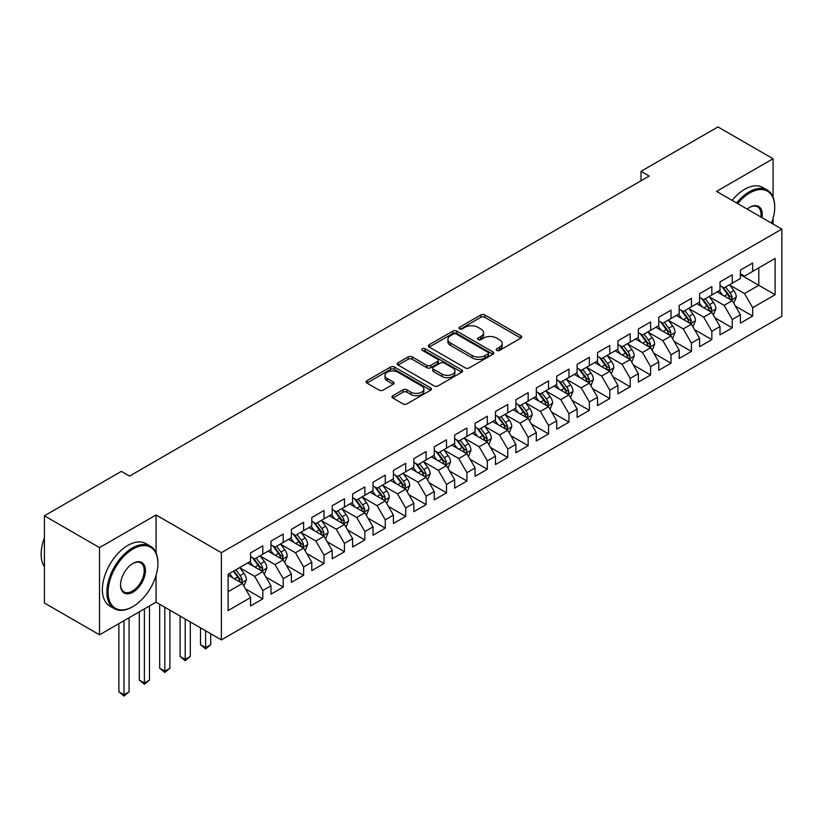 <?xml version="1.0" encoding="UTF-8"?>
<svg xmlns="http://www.w3.org/2000/svg" width="823" height="823" viewBox="0 0 823 823"><rect width="100%" height="100%" fill="white"/><g stroke="black" fill="none" stroke-linecap="round" stroke-linejoin="round"><path stroke-width="1.23" d="M496.773 350.382A1.985 1.142 0 0 0 499.571 350.382L520.866 338.099A2.829 1.636 0 0 0 521.689 336.936A2.829 1.636 0 0 0 520.866 335.784L484.798 314.962A2.829 1.636 0 0 0 480.797 314.962L459.512 327.256A1.985 1.142 0 0 0 458.925 328.058A1.985 1.142 0 0 0 459.512 328.871A1.985 1.142 0 0 0 462.31 328.871L465.067 327.276A9.063 5.236 0 0 1 477.885 327.276L480.899 329.015A9.063 5.236 0 0 1 483.554 332.718A9.063 5.236 0 0 1 480.899 336.422L478.142 338.006A1.985 1.142 0 0 0 477.556 338.819A1.985 1.142 0 0 0 478.142 339.632A1.985 1.142 0 0 0 480.941 339.632L483.698 338.037A9.063 5.236 0 0 1 496.526 338.037L499.53 339.776A9.063 5.236 0 0 1 502.184 343.479A9.063 5.236 0 0 1 499.53 347.172L496.773 348.767A1.985 1.142 0 0 0 496.187 349.58A1.985 1.142 0 0 0 496.773 350.382L496.773 348.767M392.838 395.698A2.829 1.636 0 0 0 392.015 396.851A2.829 1.636 0 0 0 392.838 398.013L402.961 403.856A2.829 1.636 0 0 0 406.963 403.856L430.604 390.205A2.829 1.636 0 0 0 431.437 389.042A2.829 1.636 0 0 0 430.604 387.89L394.546 367.068A2.829 1.636 0 0 0 390.544 367.068L366.904 380.72A2.829 1.636 0 0 0 366.07 381.872A2.829 1.636 0 0 0 366.904 383.034L379.115 390.092A2.829 1.636 0 0 0 383.127 390.092L393.24 384.248A2.829 1.636 0 0 0 394.073 383.086A2.829 1.636 0 0 0 393.24 381.934L387.18 378.436A7.582 4.372 0 0 1 384.969 375.339A7.582 4.372 0 0 1 389.639 371.296A7.582 4.372 0 0 1 397.9 372.243L421.643 385.956A7.582 4.372 0 0 1 423.866 389.042A7.582 4.372 0 0 1 419.185 393.085A7.582 4.372 0 0 1 410.924 392.139L406.963 389.855A2.829 1.636 0 0 0 402.961 389.855L392.838 395.698L392.838 398.013M156.061 552.778L156.061 514.972L99.521 547.614L44.411 515.795L121.362 471.373L129.53 476.085L649.182 176.071L641.014 171.349L641.014 180.782M156.061 514.972L221.377 552.686L781.85 229.092L781.85 316.299L221.377 639.883L221.377 552.686M773.075 197.16L773.075 158.746L716.535 191.389L781.85 229.092M773.075 158.746L717.965 126.927L641.014 171.349M465.262 367.881A2.829 1.636 0 0 0 469.275 367.881L492.915 354.229A2.829 1.636 0 0 0 493.749 353.077A2.829 1.636 0 0 0 492.915 351.915L456.858 331.103A2.829 1.636 0 0 0 452.845 331.103L429.205 344.744A2.829 1.636 0 0 0 428.372 345.907A2.829 1.636 0 0 0 429.205 347.059L465.262 367.881M423.084 350.814A1.985 1.142 0 0 1 425.1 351.092L425.1 348.736L461.765 369.908A2.829 1.636 0 0 1 462.588 371.06A2.829 1.636 0 0 1 461.765 372.222L438.124 385.864A2.829 1.636 0 0 1 434.112 385.864L398.054 365.042L408.167 359.25L408.167 356.894L398.054 362.737A2.829 1.636 0 0 0 397.221 363.889A2.829 1.636 0 0 0 398.054 365.042L398.054 362.737M408.167 359.25A2.829 1.636 0 0 1 412.179 359.25L412.179 356.894A2.829 1.636 0 0 0 408.167 356.894M412.179 356.894L426.798 365.34A2.829 1.636 0 0 0 430.81 365.34L437.517 361.462A2.829 1.636 0 0 0 438.35 360.299A2.829 1.636 0 0 0 437.517 359.147L422.292 350.361A1.985 1.142 0 0 1 421.715 349.549A1.985 1.142 0 0 1 422.94 348.489A1.985 1.142 0 0 1 425.1 348.736M740.412 274.697L758.785 285.303L758.785 267.866L775.112 258.432L752.664 271.395L752.664 263.031L740.412 270.098L740.412 278.472L732.254 283.184L732.254 274.82L720.002 281.888L720.002 290.252L711.844 294.963L711.844 286.599L699.591 293.667L699.591 302.041L691.433 306.753L691.433 298.389L679.181 305.456L679.181 313.82L671.023 318.532L671.023 310.168L658.77 317.236L658.77 325.61L650.612 330.321L650.612 321.947L638.36 329.025L638.36 337.389L630.202 342.101L630.202 333.737L617.95 340.804L617.95 349.178L609.792 353.89L609.792 345.516L597.539 352.594L597.539 360.958L589.381 365.669L589.381 357.305L577.129 364.373L577.129 372.737L568.971 377.459L568.971 369.085L556.718 376.162L556.718 384.526L548.56 389.238L548.56 380.874L536.308 387.942L536.308 396.305L528.15 401.027L528.15 392.653L515.898 399.731L515.898 408.095L507.74 412.807L507.74 404.443L495.487 411.51L495.487 419.874L487.329 424.586L487.329 416.222L475.077 423.289L475.077 431.664L466.919 436.375L466.919 428.011L454.666 435.079L454.666 443.443L446.508 448.154L446.508 439.791L434.256 446.858L434.256 455.232L426.098 459.944L426.098 451.58L413.846 458.648L413.846 467.011L405.688 471.723L405.688 463.359L393.435 470.427L393.435 478.801L385.277 483.513L385.277 475.138L373.025 482.216L373.025 490.58L364.867 495.292L364.867 486.928L352.614 493.995L352.614 502.369L344.456 507.081L344.456 498.707L332.204 505.785L332.204 514.149L324.036 518.86L324.036 510.497L311.794 517.564L311.794 525.928L303.625 530.65L303.625 522.276L291.383 529.354L291.383 537.717L283.215 542.429L283.215 534.065L270.973 541.133L270.973 549.497L262.804 554.218L262.804 545.844L250.562 552.922L250.562 561.286L228.115 574.248L228.115 610.543L250.562 597.58L242.394 583.435L228.115 575.195M775.112 258.432L775.112 294.737L752.664 307.699L744.496 293.554L729.703 285.005M735.412 306.105L752.664 316.063L752.664 307.699M752.664 316.063L740.412 323.13L740.412 314.767L732.254 319.478L724.086 305.333L709.292 296.794M715.002 317.884L732.254 327.842L732.254 319.478M732.254 327.842L720.002 334.92L720.002 326.546L711.844 331.257L703.675 317.122L688.882 308.574M694.591 329.673L711.844 339.632L711.844 331.257M711.844 339.632L699.591 346.699L699.591 338.335L691.433 343.047L683.265 328.902L668.471 320.363M674.181 341.452L691.433 351.411L691.433 343.047M691.433 351.411L679.181 358.478L679.181 350.114L671.023 354.826L662.854 340.691L648.061 332.142M653.771 353.242L671.023 363.2L671.023 354.826M671.023 363.2L658.77 370.268L658.77 361.904L650.612 366.616L642.444 352.47L627.651 343.932M633.36 365.021L650.612 374.979L650.612 366.616M650.612 374.979L638.36 382.047L638.36 373.683L630.202 378.395L622.034 364.26L607.24 355.711M612.95 376.811L630.202 386.769L630.202 378.395M630.202 386.769L617.95 393.836L617.95 385.473L609.792 390.184L601.623 376.039L586.83 367.5M592.539 388.59L609.792 398.548L609.792 390.184M609.792 398.548L597.539 405.616L597.539 397.252L589.381 401.963L581.213 387.828L566.419 379.28M572.129 400.379L589.381 410.338L589.381 401.963M589.381 410.338L577.129 417.405L577.129 409.041L568.971 413.753L560.802 399.608L546.009 391.069M551.719 412.158L568.971 422.117L568.971 413.753M568.971 422.117L556.718 429.184L556.718 420.82L548.56 425.532L540.392 411.397L525.599 402.848M531.308 423.948L548.56 433.896L548.56 425.532M548.56 433.896L536.308 440.974L536.308 432.6L528.15 437.322L519.982 423.176L505.188 414.638M510.898 435.727L528.15 445.685L528.15 437.322M528.15 445.685L515.898 452.753L515.898 444.389L507.74 449.101L499.571 434.966L484.778 426.417M490.487 447.506L507.74 457.465L507.74 449.101M507.74 457.465L495.487 464.542L495.487 456.168L487.329 460.89L479.161 446.745L464.367 438.206M470.077 459.296L487.329 469.254L487.329 460.89M487.329 469.254L475.077 476.322L475.077 467.958L466.919 472.669L458.75 458.524L443.957 449.986M449.667 471.075L466.919 481.033L466.919 472.669M466.919 481.033L454.666 488.111L454.666 479.737L446.508 484.449L438.34 470.314L423.547 461.765M429.256 482.864L446.508 492.823L446.508 484.449M446.508 492.823L434.256 499.89L434.256 491.526L426.098 496.238L417.93 482.093L403.136 473.554M408.846 494.644L426.098 504.602L426.098 496.238M426.098 504.602L413.846 511.68L413.846 503.306L405.688 508.017L397.519 493.882L382.726 485.333M388.435 506.433L405.688 516.391L405.688 508.017M405.688 516.391L393.435 523.459L393.435 515.095L385.277 519.807L377.109 505.661L362.305 497.123M368.025 518.212L385.277 528.171L385.277 519.807M385.277 528.171L373.025 535.238L373.025 526.874L364.867 531.586L356.698 517.451L341.895 508.902M347.615 530.002L364.867 539.96L364.867 531.586M364.867 539.96L352.614 547.028L352.614 538.664L344.456 543.375L336.288 529.23L321.484 520.692M327.204 541.781L344.456 551.739L344.456 543.375M344.456 551.739L332.204 558.807L332.204 550.443L324.036 555.155L315.878 541.02L301.074 532.471M306.794 553.57L324.036 563.529L324.036 555.155M324.036 563.529L311.794 570.596L311.794 562.232L303.625 566.944L295.467 552.799L280.664 544.26M286.383 565.35L303.625 575.308L303.625 566.944M303.625 575.308L291.383 582.375L291.383 574.012L283.215 578.723L275.057 564.588L260.253 556.039M265.973 577.139L283.215 587.087L283.215 578.723M283.215 587.087L270.973 594.165L270.973 585.791L262.804 590.513L254.646 576.367L239.843 567.829M245.563 588.918L262.804 598.877L262.804 590.513M262.804 598.877L250.562 605.944L250.562 597.58M250.562 556.574L254.646 558.93L262.804 554.218M228.115 591.686L242.394 583.435M270.973 544.785L275.057 547.141L283.215 542.429M254.646 576.367L262.804 571.656L247.702 562.932M270.973 585.791L262.804 571.656M291.383 533.006L295.467 535.361L303.625 530.65M275.057 564.588L283.215 559.866L268.113 551.153M291.383 574.012L283.215 559.866M311.794 521.216L315.878 523.572L324.036 518.86M295.467 552.799L303.625 548.087L288.523 539.363M311.794 562.232L303.625 548.087M332.204 509.437L336.288 511.793L344.456 507.081M315.878 541.02L324.036 536.298L308.934 527.584M332.204 550.443L324.036 536.298M352.614 497.648L356.698 500.003L364.867 495.292M336.288 529.23L344.456 524.518L329.344 515.795M352.614 538.664L344.456 524.518M373.025 485.868L377.109 488.224L385.277 483.513M356.698 517.451L364.867 512.739L349.754 504.015M373.025 526.874L364.867 512.739M393.435 474.079L397.519 476.445L405.688 471.723M377.109 505.661L385.277 500.95L370.165 492.226M393.435 515.095L385.277 500.95M413.846 462.3L417.93 464.656L426.098 459.944M397.519 493.882L405.688 489.171L390.575 480.447M413.846 503.306L405.688 489.171M434.256 450.52L438.34 452.876L446.508 448.154M417.93 482.093L426.098 477.381L410.986 468.668M434.256 491.526L426.098 477.381M454.666 438.731L458.75 441.087L466.919 436.375M438.34 470.314L446.508 465.602L431.396 456.878M454.666 479.737L446.508 465.602M475.077 426.952L479.161 429.308L487.329 424.586M458.75 458.524L466.919 453.812L451.806 445.099M475.077 467.958L466.919 453.812M495.487 415.162L499.571 417.518L507.74 412.807M479.161 446.745L487.329 442.033L472.217 433.31M495.487 456.168L487.329 442.033M515.898 403.383L519.982 405.739L528.15 401.027M499.571 434.966L507.74 430.244L492.627 421.53M515.898 444.389L507.74 430.244M536.308 391.594L540.392 393.95L548.56 389.238M519.982 423.176L528.15 418.465L513.038 409.741M536.308 432.6L528.15 418.465M556.718 379.815L560.802 382.17L568.971 377.459M540.392 411.397L548.56 406.675L533.448 397.962M556.718 420.82L548.56 406.675M577.129 368.025L581.213 370.381L589.381 365.669M560.802 399.608L568.971 394.896L553.858 386.172M577.129 409.041L568.971 394.896M597.539 356.246L601.623 358.602L609.792 353.89M581.213 387.828L589.381 383.106L574.279 374.393M597.539 397.252L589.381 383.106M617.95 344.456L622.034 346.812L630.202 342.101M601.623 376.039L609.792 371.327L594.69 362.604M617.95 385.473L609.792 371.327M638.36 332.677L642.444 335.033L650.612 330.321M622.034 364.26L630.202 359.548L615.1 350.824M638.36 373.683L630.202 359.548M658.77 320.888L662.854 323.254L671.023 318.532M642.444 352.47L650.612 347.759L635.51 339.035M658.77 361.904L650.612 347.759M679.181 309.109L683.265 311.464L691.433 306.753M662.854 340.691L671.023 335.979L655.921 327.256M679.181 350.114L671.023 335.979M699.591 297.319L703.675 299.685L711.844 294.963M683.265 328.902L691.433 324.19L676.331 315.476M699.591 338.335L691.433 324.19M720.002 285.54L724.086 287.896L732.254 283.184M703.675 317.122L711.844 312.411L696.742 303.687M720.002 326.546L711.844 312.411M740.412 273.761L744.496 276.116L752.664 271.395M724.086 305.333L732.254 300.621L717.152 291.908M740.412 314.767L732.254 300.621M44.411 515.795L44.411 603.002L99.521 634.821L156.061 602.179L221.377 639.883M99.521 547.614L99.521 634.821M773.075 224.031L773.075 218.476M744.496 293.554L758.785 285.303L775.112 294.737M156.061 602.179L156.061 575.308M497.565 350.67L499.53 349.528A9.063 5.236 0 0 0 502.184 345.835L502.184 343.479M483.554 332.718L483.554 335.074A9.063 5.236 0 0 1 480.899 338.778L478.935 339.909M520.825 338.119L484.798 317.318A2.829 1.636 0 0 0 480.797 317.318L460.304 329.149M492.874 354.25L456.858 333.459A2.829 1.636 0 0 0 452.845 333.459L429.246 347.08M487.905 353.88A1.985 1.142 0 0 0 488.492 353.077A1.985 1.142 0 0 0 487.905 352.265L456.251 333.994A1.985 1.142 0 0 0 453.442 333.994L450.541 335.671A9.063 5.236 0 0 0 447.887 339.364A9.063 5.236 0 0 0 450.541 343.068L472.176 355.567A9.063 5.236 0 0 0 485.004 355.567L487.905 353.88L487.905 356.246A1.985 1.142 0 0 0 488.492 355.433L488.492 353.077M447.887 339.364L447.887 341.73A9.063 5.236 0 0 0 450.541 345.423L450.541 343.068M487.905 356.246L485.004 357.923A9.063 5.236 0 0 1 472.176 357.923L450.541 345.423M412.179 359.25L426.798 367.696A2.829 1.636 0 0 0 430.81 367.696L437.517 363.817A2.829 1.636 0 0 0 438.35 362.665L438.35 360.299M425.1 351.092L461.724 372.243M441.982 374.095A7.582 4.372 0 0 0 450.232 375.041A7.582 4.372 0 0 0 454.913 371.008A7.582 4.372 0 0 0 452.691 367.912L444.327 363.077A2.829 1.636 0 0 0 440.326 363.077L433.618 366.955A2.829 1.636 0 0 0 432.785 368.107A2.829 1.636 0 0 0 433.618 369.27L441.982 374.095L441.982 376.45A7.582 4.372 0 0 0 450.232 377.407A7.582 4.372 0 0 0 454.913 373.364L454.913 371.008M432.785 368.107L432.785 370.473A2.829 1.636 0 0 0 433.618 371.626L433.618 369.27M441.982 376.45L433.618 371.626M423.866 389.042L423.866 391.409A7.582 4.372 0 0 1 419.185 395.452A7.582 4.372 0 0 1 410.924 394.495L406.963 392.211A2.829 1.636 0 0 0 402.961 392.211L392.88 398.034M384.969 375.339L384.969 377.695A7.582 4.372 0 0 0 387.18 380.792L387.18 378.436M393.209 384.269L387.18 380.792M430.604 387.89L430.604 390.205L394.546 369.424A2.829 1.636 0 0 0 390.544 369.424L366.935 383.055M733.766 303.245L736.297 297.062A7.654 4.413 -120 0 0 733.849 290.55L729.517 284.768M722.604 295.056L719.312 290.653M730.814 299.788L732.161 297.391A7.654 4.413 -120 0 0 729.97 292.793L725.639 287.001M723.16 287.361L728.52 294.511A3.899 2.253 60 0 1 729.229 295.694L732.161 297.391M721.822 286.589L727.522 294.202A7.654 4.413 60 0 1 729.713 298.8L729.867 299.243M713.356 315.024L715.887 308.851A7.654 4.413 -120 0 0 713.438 302.339L709.107 296.547M702.194 306.835L698.902 302.442M710.403 311.578L711.751 309.17A7.654 4.413 -120 0 0 709.56 304.572L705.229 298.79M702.749 299.15L708.109 306.3A3.899 2.253 60 0 1 708.819 307.483L711.751 309.17M701.412 298.368L707.111 305.991A7.654 4.413 60 0 1 709.303 310.59L709.457 311.032M692.945 326.803L695.476 320.631A7.654 4.413 -120 0 0 693.028 314.119L688.697 308.327M681.783 318.624L678.491 314.221M689.993 323.357L691.341 320.96A7.654 4.413 -120 0 0 689.149 316.361L684.818 310.569M682.339 310.929L687.699 318.079A3.899 2.253 60 0 1 688.409 319.262L691.341 320.96M680.991 310.158L686.701 317.771A7.654 4.413 60 0 1 688.892 322.369L689.046 322.811M771.542 223.146A35.214 20.328 120 0 0 774.71 207.293A35.214 20.328 120 0 0 749.804 192.921A35.214 20.328 120 0 0 737.665 203.579M736.595 202.972A36.078 20.832 -60 0 1 749.197 191.862A36.078 20.832 -60 0 1 767.231 190.072A36.078 20.832 -60 0 1 774.71 206.583A36.078 20.832 -60 0 1 774.7 206.943M747.222 209.104A17.612 10.164 -60 0 1 749.804 207.293L749.804 207.293A17.612 10.164 -60 0 1 761.985 217.622M760.853 216.974A16.738 9.67 120 0 0 757.561 206.82A16.738 9.67 120 0 0 749.496 207.478M732.11 200.38A36.078 20.832 -60 0 1 744.702 189.269A36.078 20.832 -60 0 1 762.746 187.479L767.231 190.072M132.39 606.89L132.997 606.53A35.214 20.328 120 0 0 157.903 563.405A35.214 20.328 120 0 0 132.997 549.034A35.214 20.328 120 0 0 108.101 592.159A35.214 20.328 120 0 0 132.997 606.53L132.39 606.89A36.078 20.832 -60 0 1 114.346 608.681A36.078 20.832 -60 0 1 108.811 579.762A36.078 20.832 -60 0 1 132.39 547.964A36.078 20.832 -60 0 1 150.424 546.184A36.078 20.832 -60 0 1 157.903 562.695A36.078 20.832 -60 0 1 157.893 563.055M132.997 563.405L132.997 563.405A17.612 10.164 -60 0 1 145.445 570.596A17.612 10.164 -60 0 1 132.997 592.159A17.612 10.164 -60 0 1 120.549 584.968A17.612 10.164 -60 0 1 132.997 563.405L132.997 563.405M120.549 584.608A16.738 9.67 120 0 0 124.016 591.922A16.738 9.67 120 0 0 132.39 591.099A16.738 9.67 120 0 0 143.325 576.347A16.738 9.67 120 0 0 140.754 562.932A16.738 9.67 120 0 0 132.688 563.59M44.411 566.749A36.078 20.832 -60 0 1 44.411 537.913M114.346 608.681L109.85 606.088A36.078 20.832 -60 0 1 104.326 577.17A36.078 20.832 -60 0 1 127.894 545.371A36.078 20.832 -60 0 1 145.938 543.591L150.424 546.184M672.535 338.592L675.066 332.42A7.654 4.413 -120 0 0 672.617 325.908L668.286 320.116M661.373 330.404L658.081 326.011M669.583 335.146L670.93 332.739A7.654 4.413 -120 0 0 668.739 328.14L664.408 322.359M661.929 322.719L667.288 329.858A3.899 2.253 60 0 1 667.998 331.052L670.93 332.739M660.581 321.937L666.291 329.56A7.654 4.413 60 0 1 668.482 334.159L668.636 334.601M652.125 350.372L654.655 344.199A7.654 4.413 -120 0 0 652.207 337.687L647.876 331.895M640.963 342.193L637.671 337.79M649.172 346.925L650.52 344.528A7.654 4.413 -120 0 0 648.329 339.93L643.998 334.138M641.518 334.498L646.878 341.648A3.899 2.253 60 0 1 647.588 342.831L650.52 344.528M640.171 333.726L645.88 341.339A7.654 4.413 60 0 1 648.071 345.938L648.226 346.38M631.714 362.161L634.235 355.989A7.654 4.413 -120 0 0 631.797 349.466L627.465 343.685M620.552 353.972L617.26 349.58M628.762 358.715L630.109 356.308A7.654 4.413 -120 0 0 627.918 351.709L623.587 345.917M621.108 346.288L626.468 353.427A3.899 2.253 60 0 1 627.177 354.61L630.109 356.308M619.76 345.506L625.47 353.129A7.654 4.413 60 0 1 627.661 357.727L627.815 358.17M611.304 373.94L613.824 367.768A7.654 4.413 -120 0 0 611.386 361.256L607.055 355.464M600.142 365.762L596.85 361.359M608.351 370.494L609.699 368.097A7.654 4.413 -120 0 0 607.508 363.499L603.177 357.707M600.697 358.067L606.057 365.217A3.899 2.253 60 0 1 606.767 366.4L609.699 368.097M599.35 357.285L605.059 364.908A7.654 4.413 60 0 1 607.251 369.506L607.405 369.949M590.893 385.73L593.414 379.557A7.654 4.413 -120 0 0 590.976 373.035L586.645 367.253M579.731 377.541L576.439 373.138M587.941 382.284L589.289 379.876A7.654 4.413 -120 0 0 587.097 375.278L582.766 369.486M580.287 369.846L585.647 376.996A3.899 2.253 60 0 1 586.357 378.179L589.289 379.876M578.939 369.074L584.649 376.687A7.654 4.413 60 0 1 586.84 381.296L586.994 381.738M570.483 397.509L573.003 391.337A7.654 4.413 -120 0 0 570.565 384.825L566.234 379.033M559.321 389.33L556.029 384.927M567.531 394.063L568.878 391.666A7.654 4.413 -120 0 0 566.687 387.057L562.356 381.275M559.877 381.635L565.236 388.785A3.899 2.253 60 0 1 565.946 389.968L568.878 391.666M558.529 380.854L564.239 388.477A7.654 4.413 60 0 1 566.43 393.075L566.584 393.517M550.073 409.298L552.593 403.116A7.654 4.413 -120 0 0 550.155 396.604L545.824 390.822M538.911 401.11L535.619 396.707M547.12 405.852L548.468 403.445A7.654 4.413 -120 0 0 546.277 398.846L541.945 393.055M539.466 393.415L544.826 400.564A3.899 2.253 60 0 1 545.536 401.747L548.468 403.445M538.119 392.643L543.828 400.256A7.654 4.413 60 0 1 546.019 404.865L546.174 405.307M529.652 421.078L532.183 414.905A7.654 4.413 -120 0 0 529.745 408.393L525.413 402.601M518.5 412.899L515.208 408.496M526.71 417.631L528.057 415.234A7.654 4.413 -120 0 0 525.866 410.626L521.535 404.844M519.056 405.204L524.416 412.354A3.899 2.253 60 0 1 525.125 413.537L528.057 415.234M517.708 404.422L523.418 412.045A7.654 4.413 60 0 1 525.609 416.644L525.763 417.086M509.242 432.867L511.772 426.684A7.654 4.413 -120 0 0 509.334 420.172L505.003 414.391M498.09 424.678L494.798 420.275M506.299 429.411L507.647 427.014A7.654 4.413 -120 0 0 505.456 422.415L501.125 416.623M498.645 416.983L504.005 424.133A3.899 2.253 60 0 1 504.705 425.316L507.647 427.014M497.298 416.212L503.007 423.824A7.654 4.413 60 0 1 505.199 428.433L505.353 428.876M488.831 444.646L491.362 438.474A7.654 4.413 -120 0 0 488.924 431.962L484.593 426.17M477.679 436.457L474.387 432.065M485.889 441.2L487.237 438.803A7.654 4.413 -120 0 0 485.045 434.194L480.714 428.413M478.235 428.773L483.595 435.923A3.899 2.253 60 0 1 484.294 437.106L487.237 438.803M476.887 427.991L482.597 435.614A7.654 4.413 60 0 1 484.788 440.212L484.942 440.655M468.421 456.436L470.951 450.253A7.654 4.413 -120 0 0 468.513 443.741L464.182 437.959M457.269 448.247L453.977 443.844M465.468 452.979L466.662 451.92L466.826 450.582A7.654 4.413 -120 0 0 464.635 445.984L460.304 440.192M457.825 440.552L463.184 447.702A3.899 2.253 60 0 1 463.884 448.885L466.826 450.582M456.477 439.78L462.187 447.393A7.654 4.413 60 0 1 464.378 451.992L464.532 452.434M448.01 468.215L450.541 462.042A7.654 4.413 -120 0 0 448.103 455.531L443.772 449.739M436.859 460.026L433.567 455.633M445.058 464.769L446.416 462.361A7.654 4.413 -120 0 0 444.225 457.763L439.894 451.981M437.414 452.341L442.774 459.491A3.899 2.253 60 0 1 443.474 460.674L446.416 462.361M436.067 451.56L441.776 459.183A7.654 4.413 60 0 1 443.967 463.781L444.122 464.223M427.6 479.994L430.131 473.822A7.654 4.413 -120 0 0 427.693 467.31L423.361 461.518M416.448 471.816L413.156 467.413M424.647 476.548L425.841 475.488L426.005 474.151A7.654 4.413 -120 0 0 423.814 469.552L419.483 463.761M417.004 464.121L422.364 471.27A3.899 2.253 60 0 1 423.063 472.453L426.005 474.151M415.656 463.349L421.366 470.962A7.654 4.413 60 0 1 423.557 475.56L423.711 476.003M407.19 491.784L409.72 485.611A7.654 4.413 -120 0 0 407.282 479.099L402.951 473.307M396.038 483.595L392.746 479.202M404.237 488.337L405.595 485.93A7.654 4.413 -120 0 0 403.404 481.332L399.073 475.55M396.593 475.91L401.953 483.06A3.899 2.253 60 0 1 402.653 484.243L405.595 485.93M395.246 475.128L400.955 482.751A7.654 4.413 60 0 1 403.147 487.35L403.301 487.792M386.779 503.563L389.31 497.39A7.654 4.413 -120 0 0 386.872 490.878L382.541 485.086M375.627 495.384L372.335 490.981M383.827 500.117L385.02 499.057L385.185 497.72A7.654 4.413 -120 0 0 382.993 493.121L378.662 487.329M376.183 487.689L381.543 494.839A3.899 2.253 60 0 1 382.242 496.022L385.185 497.72M374.835 486.918L380.545 494.53A7.654 4.413 60 0 1 382.736 499.129L382.89 499.571M366.369 515.352L368.899 509.18A7.654 4.413 -120 0 0 366.461 502.658L362.13 496.876M355.217 507.163L351.925 502.771M363.416 511.906L364.774 509.499A7.654 4.413 -120 0 0 362.583 504.9L358.252 499.108M355.773 499.479L361.132 506.618A3.899 2.253 60 0 1 361.832 507.801L364.774 509.499M354.425 498.697L360.135 506.32A7.654 4.413 60 0 1 362.326 510.918L362.48 511.361M345.958 527.131L348.489 520.959A7.654 4.413 -120 0 0 346.051 514.447L341.72 508.655M334.807 518.953L331.504 514.55M343.006 523.685L344.364 521.288A7.654 4.413 -120 0 0 342.173 516.69L337.841 510.898M335.362 511.258L340.722 518.408A3.899 2.253 60 0 1 341.422 519.591L344.364 521.288M334.015 510.476L339.724 518.099A7.654 4.413 60 0 1 341.915 522.698L342.07 523.14M325.548 538.921L328.079 532.748A7.654 4.413 -120 0 0 325.641 526.226L321.299 520.445M314.396 530.732L311.094 526.329M322.595 535.475L323.953 533.067A7.654 4.413 -120 0 0 321.762 528.469L317.431 522.677M314.952 523.037L320.312 530.187A3.899 2.253 60 0 1 321.011 531.37L323.953 533.067M313.604 522.266L319.314 529.878A7.654 4.413 60 0 1 321.505 534.487L321.659 534.929M205.616 630.788L205.616 647.639L210.719 644.697L210.719 633.731M210.719 644.697L205.616 648.935L200.514 644.697L200.514 627.836M200.514 644.697L205.616 647.639L205.616 648.935M305.138 550.7L307.668 544.528A7.654 4.413 -120 0 0 305.23 538.016L300.889 532.224M293.986 542.522L290.684 538.119M302.185 547.254L303.543 544.857A7.654 4.413 -120 0 0 301.352 540.248L297.021 534.466M294.541 534.827L299.891 541.976A3.899 2.253 60 0 1 300.601 543.159L303.543 544.857M293.194 534.045L298.903 541.668A7.654 4.413 60 0 1 301.095 546.266L301.249 546.709M185.206 618.999L185.206 659.429L190.308 656.476L190.308 621.951M190.308 656.476L185.206 660.725L180.103 656.476L180.103 616.057M180.103 656.476L185.206 659.429L185.206 660.725M284.727 562.49L287.258 556.307A7.654 4.413 -120 0 0 284.82 549.795L280.478 544.013M273.575 554.301L270.273 549.898M281.775 559.043L283.133 556.636A7.654 4.413 -120 0 0 280.941 552.038L276.6 546.246M274.131 546.606L279.481 553.756A3.899 2.253 60 0 1 280.19 554.939L283.133 556.636M272.783 545.834L278.493 553.447A7.654 4.413 60 0 1 280.684 558.056L280.838 558.498M164.795 607.22L164.795 671.208L169.898 668.266L169.898 610.162M169.898 668.266L164.795 672.504L159.693 668.266L159.693 604.277M159.693 668.266L164.795 671.208L164.795 672.504M264.317 574.269L266.847 568.096A7.654 4.413 -120 0 0 264.409 561.584L260.068 555.792M253.165 566.09L249.863 561.687M261.364 570.823L262.722 568.426A7.654 4.413 -120 0 0 260.531 563.817L256.19 558.035M253.721 558.395L259.07 565.545A3.899 2.253 60 0 1 259.78 566.728L262.722 568.426M252.373 557.613L258.083 565.236A7.654 4.413 60 0 1 260.274 569.835L260.428 570.277M144.385 608.917L144.385 682.987L149.488 680.045L149.488 605.975M149.488 680.045L144.385 684.283L139.282 680.045L139.282 611.859M139.282 680.045L144.385 682.987L144.385 684.283M243.906 586.058L246.437 579.876A7.654 4.413 -120 0 0 243.999 573.364L239.658 567.582M232.755 577.869L229.452 573.466M240.954 582.602L242.312 580.205A7.654 4.413 -120 0 0 240.121 575.606L235.779 569.814M233.866 570.925L238.66 577.324A3.899 2.253 60 0 1 239.37 578.507L242.312 580.205M233.331 571.234L237.672 577.016A7.654 4.413 60 0 1 239.863 581.624L240.018 582.067M123.975 620.696L123.975 694.777L129.077 691.834L129.077 617.754M129.077 691.834L123.975 696.073L118.872 691.834L118.872 623.649M118.872 691.834L123.975 694.777L123.975 696.073M499.53 349.528L499.53 347.172M478.142 339.632L478.142 338.006M480.899 338.778L480.899 336.422M459.512 328.871L459.512 327.256M480.797 317.318L480.797 314.962M484.798 317.318L484.798 314.962M520.866 338.099L520.866 335.784M429.205 347.059L429.205 344.744M452.845 333.459L452.845 331.103M456.858 333.459L456.858 331.103M492.915 354.229L492.915 351.915M472.176 357.923L472.176 355.567M485.004 357.923L485.004 355.567M426.798 367.696L426.798 365.34M430.81 367.696L430.81 365.34M437.517 363.817L437.517 361.462M461.765 372.222L461.765 369.908M402.961 392.211L402.961 389.855M406.963 392.211L406.963 389.855M410.924 394.495L410.924 392.139M393.24 384.248L393.24 381.934M366.904 383.034L366.904 380.72M390.544 369.424L390.544 367.068M394.546 369.424L394.546 367.068M731.297 300.066L736.246 297.216M729.97 292.793L733.849 290.55M724.333 296.054L727.522 294.202M710.887 311.855L715.835 308.995M709.56 304.572L713.438 302.339M703.922 307.833L707.111 305.991M690.476 323.634L695.425 320.785M689.149 316.361L693.028 314.119M683.512 319.612L686.701 317.771M670.066 335.424L675.014 332.564M668.739 328.14L672.617 325.908M663.101 331.402L666.291 329.56M649.656 347.203L654.604 344.343M648.329 339.93L652.207 337.687M642.691 343.181L645.88 341.339M629.245 358.993L634.194 356.133M627.918 351.709L631.797 349.466M622.281 354.97L625.47 353.129M608.825 370.772L613.783 367.912M607.508 363.499L611.386 361.256M601.87 366.749L605.059 364.908M588.414 382.561L593.373 379.701M587.097 375.278L590.976 373.035M581.46 378.539L584.649 376.687M568.004 394.34L572.962 391.481M566.687 387.057L570.565 384.825M561.039 390.318L564.239 388.477M547.593 406.13L552.552 403.27M546.277 398.846L550.155 396.604M540.629 402.108L543.828 400.256M527.183 417.909L532.142 415.049M525.866 410.626L529.745 408.393M520.218 413.887L523.418 412.045M506.773 429.699L511.731 426.839M505.456 422.415L509.334 420.172M499.808 425.676L503.007 423.824M486.362 441.478L491.321 438.618M485.045 434.194L488.924 431.962M479.398 437.455L482.597 435.614M465.952 453.257L470.9 450.407M464.635 445.984L468.513 443.741M458.987 449.245L462.187 447.393M445.541 465.046L450.49 462.187M444.225 457.763L448.103 455.531M438.577 461.024L441.776 459.183M425.131 476.826L430.079 473.976M423.814 469.552L427.693 467.31M418.166 472.814L421.366 470.962M404.721 488.615L409.669 485.755M403.404 481.332L407.282 479.099M397.756 484.593L400.955 482.751M384.31 500.394L389.258 497.545M382.993 493.121L386.872 490.878M377.346 496.372L380.545 494.53M363.9 512.184L368.848 509.324M362.583 504.9L366.461 502.658M356.935 508.161L360.135 506.32M343.489 523.963L348.438 521.103M342.173 516.69L346.051 514.447M336.525 519.941L339.724 518.099M323.079 535.752L328.027 532.893M321.762 528.469L325.641 526.226M316.114 531.73L319.314 529.878M302.669 547.532L307.617 544.672M301.352 540.248L305.23 538.016M295.704 543.509L298.903 541.668M282.258 559.321L287.206 556.461M280.941 552.038L284.82 549.795M275.294 555.299L278.493 553.447M261.848 571.1L266.796 568.24M260.531 563.817L264.409 561.584M254.883 567.078L258.083 565.236M241.437 582.89L246.386 580.03M240.121 575.606L243.999 573.364M234.473 578.867L237.672 577.016M774.71 207.293L774.71 206.583M157.903 563.405L157.903 562.695"/></g></svg>
